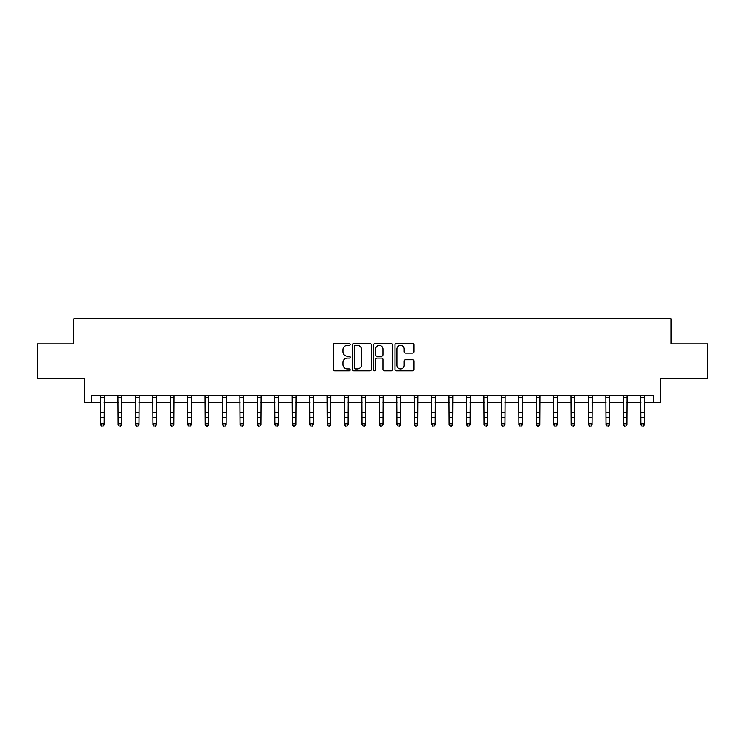 <?xml version="1.0" encoding="UTF-8"?>
<svg xmlns="http://www.w3.org/2000/svg" width="745" height="745" viewBox="0 0 745 745"><rect width="100%" height="100%" fill="white"/><g stroke="black" fill="none" stroke-linecap="round" stroke-linejoin="round"><path stroke-width="1.12" d="M350.197 344.413A0.959 0.959 0 0 0 349.237 343.464L334.701 343.464A1.369 1.369 0 0 0 333.332 344.833L333.332 369.455A1.369 1.369 0 0 0 334.701 370.824L349.237 370.824A0.959 0.959 0 0 0 350.197 369.865A0.959 0.959 0 0 0 349.237 368.915L347.356 368.915A4.377 4.377 0 0 1 342.979 364.529L342.979 362.48A4.377 4.377 0 0 1 347.356 358.103L349.237 358.103A0.959 0.959 0 0 0 350.197 357.144A0.959 0.959 0 0 0 349.237 356.185L347.356 356.185A4.377 4.377 0 0 1 342.979 351.808L342.979 349.759A4.377 4.377 0 0 1 347.356 345.373L349.237 345.373A0.959 0.959 0 0 0 350.197 344.413M412.488 353.102A1.369 1.369 0 0 0 413.857 351.742L413.857 344.833A1.369 1.369 0 0 0 412.488 343.464L396.34 343.464A1.369 1.369 0 0 0 394.971 344.833L394.971 369.455A1.369 1.369 0 0 0 396.34 370.824L412.488 370.824A1.369 1.369 0 0 0 413.857 369.455L413.857 361.111A1.369 1.369 0 0 0 412.488 359.742L405.578 359.742A1.369 1.369 0 0 0 404.209 361.111L404.209 365.246A3.66 3.66 0 0 1 400.549 368.915A3.66 3.66 0 0 1 396.889 365.246L396.889 349.033A3.66 3.66 0 0 1 400.549 345.373A3.66 3.66 0 0 1 404.209 349.033L404.209 351.742A1.369 1.369 0 0 0 405.578 353.102L412.488 353.102M91.263 402.449L91.263 395.474L653.738 395.474L653.738 402.449L660.703 402.449L660.703 378.749L707.75 378.749L707.75 343.901L671.161 343.901L671.161 318.813L73.839 318.813L73.839 343.901L37.25 343.901L37.25 378.749L84.297 378.749L84.297 402.449L100.677 402.449M371.299 344.833A1.369 1.369 0 0 0 369.939 343.464L353.791 343.464A1.369 1.369 0 0 0 352.422 344.833L352.422 369.455A1.369 1.369 0 0 0 353.791 370.824L369.939 370.824A1.369 1.369 0 0 0 371.299 369.455L371.299 344.833M375.061 343.464L391.209 343.464A1.369 1.369 0 0 1 392.578 344.833L392.578 369.455A1.369 1.369 0 0 1 391.209 370.824L384.299 370.824A1.369 1.369 0 0 1 382.93 369.455L382.93 359.472A1.369 1.369 0 0 0 381.561 358.103L376.979 358.103A1.369 1.369 0 0 0 375.61 359.472L375.61 369.865A0.959 0.959 0 0 1 374.651 370.824A0.959 0.959 0 0 1 373.701 369.865L373.701 344.833A1.369 1.369 0 0 1 375.061 343.464M104.16 402.449L118.101 402.449M121.584 402.449L135.525 402.449M139.008 402.449L152.949 402.449M156.431 402.449L170.372 402.449M173.855 402.449L187.796 402.449M191.288 402.449L205.22 402.449M208.712 402.449L222.653 402.449M226.135 402.449L240.076 402.449M243.559 402.449L257.5 402.449M260.983 402.449L274.924 402.449M278.406 402.449L292.347 402.449M295.83 402.449L309.771 402.449M313.254 402.449L327.195 402.449M330.678 402.449L344.618 402.449M348.101 402.449L362.042 402.449M365.534 402.449L379.466 402.449M382.958 402.449L396.899 402.449M400.382 402.449L414.322 402.449M417.805 402.449L431.746 402.449M435.229 402.449L449.17 402.449M452.653 402.449L466.594 402.449M470.076 402.449L484.017 402.449M487.5 402.449L501.441 402.449M504.924 402.449L518.865 402.449M522.347 402.449L536.288 402.449M539.78 402.449L553.712 402.449M557.204 402.449L571.145 402.449M574.628 402.449L588.569 402.449M592.052 402.449L605.992 402.449M609.475 402.449L623.416 402.449M626.899 402.449L640.84 402.449M644.323 402.449L653.738 402.449M355.291 345.373A0.959 0.959 0 0 0 354.341 346.332L354.341 367.956A0.959 0.959 0 0 0 355.291 368.915L357.274 368.915A4.377 4.377 0 0 0 361.66 364.529L361.66 349.759A4.377 4.377 0 0 0 357.274 345.373L355.291 345.373M382.93 349.107A3.66 3.66 0 0 0 379.27 345.447A3.66 3.66 0 0 0 375.61 349.107L375.61 354.816A1.369 1.369 0 0 0 376.979 356.185L381.561 356.185A1.369 1.369 0 0 0 382.93 354.816L382.93 349.107M104.328 395.474L104.16 424.659L103.117 426.187L101.72 425.879L103.117 426.187M100.51 395.474L100.677 423.886L104.16 423.886L103.117 425.879M101.72 426.187L100.677 424.659L100.677 423.886L101.72 425.879M121.752 395.474L121.584 424.659L120.541 426.187L119.144 425.879L120.541 426.187M117.934 395.474L118.101 423.886L121.584 423.886L120.541 425.879M119.144 426.187L118.101 424.659L118.101 423.886L119.144 425.879M139.175 395.474L139.008 424.659L137.965 426.187L136.568 425.879L137.965 426.187M135.357 395.474L135.525 423.886L139.008 423.886L137.965 425.879M136.568 426.187L135.525 424.659L135.525 423.886L136.568 425.879M156.599 395.474L156.431 424.659L155.388 426.187L153.992 425.879L155.388 426.187M152.781 395.474L152.949 423.886L156.431 423.886L155.388 425.879M153.992 426.187L152.949 424.659L152.949 423.886L153.992 425.879M174.023 395.474L173.855 424.659L172.812 426.187L171.415 425.879L172.812 426.187M170.205 395.474L170.372 423.886L173.855 423.886L172.812 425.879M171.415 426.187L170.372 424.659L170.372 423.886L171.415 425.879M191.446 395.474L191.288 424.659L190.236 426.187L188.848 425.879L190.236 426.187M187.638 395.474L187.796 423.886L191.288 423.886L190.236 425.879M188.848 426.187L187.796 424.659L187.796 423.886L188.848 425.879M208.87 395.474L208.712 424.659L207.659 426.187L206.272 425.879L207.659 426.187M205.061 395.474L205.22 423.886L208.712 423.886L207.659 425.879M206.272 426.187L205.22 424.659L205.22 423.886L206.272 425.879M226.303 395.474L226.135 424.659L225.083 426.187L223.696 425.879L225.083 426.187M222.485 395.474L222.653 423.886L226.135 423.886L225.083 425.879M223.696 426.187L222.653 424.659L222.653 423.886L223.696 425.879M243.727 395.474L243.559 424.659L242.516 426.187L241.119 425.879L242.516 426.187M239.909 395.474L240.076 423.886L243.559 423.886L242.516 425.879M241.119 426.187L240.076 424.659L240.076 423.886L241.119 425.879M261.15 395.474L260.983 424.659L259.94 426.187L258.543 425.879L259.94 426.187M257.332 395.474L257.5 423.886L260.983 423.886L259.94 425.879M258.543 426.187L257.5 424.659L257.5 423.886L258.543 425.879M278.574 395.474L278.406 424.659L277.363 426.187L275.967 425.879L277.363 426.187M274.756 395.474L274.924 423.886L278.406 423.886L277.363 425.879M275.967 426.187L274.924 424.659L274.924 423.886L275.967 425.879M295.998 395.474L295.83 424.659L294.787 426.187L293.39 425.879L294.787 426.187M292.18 395.474L292.347 423.886L295.83 423.886L294.787 425.879M293.39 426.187L292.347 424.659L292.347 423.886L293.39 425.879M313.422 395.474L313.254 424.659L312.211 426.187L310.814 425.879L312.211 426.187M309.603 395.474L309.771 423.886L313.254 423.886L312.211 425.879M310.814 426.187L309.771 424.659L309.771 423.886L310.814 425.879M330.845 395.474L330.678 424.659L329.635 426.187L328.238 425.879L329.635 426.187M327.027 395.474L327.195 423.886L330.678 423.886L329.635 425.879M328.238 426.187L327.195 424.659L327.195 423.886L328.238 425.879M348.269 395.474L348.101 424.659L347.058 426.187L345.671 425.879L347.058 426.187M344.451 395.474L344.618 423.886L348.101 423.886L347.058 425.879M345.671 426.187L344.618 424.659L344.618 423.886L345.671 425.879M365.693 395.474L365.534 424.659L364.482 426.187L363.094 425.879L364.482 426.187M361.884 395.474L362.042 423.886L365.534 423.886L364.482 425.879M363.094 426.187L362.042 424.659L362.042 423.886L363.094 425.879M383.116 395.474L382.958 424.659L381.906 426.187L380.518 425.879L381.906 426.187M379.307 395.474L379.466 423.886L382.958 423.886L381.906 425.879M380.518 426.187L379.466 424.659L379.466 423.886L380.518 425.879M400.549 395.474L400.382 424.659L399.329 426.187L397.942 425.879L399.329 426.187M396.731 395.474L396.899 423.886L400.382 423.886L399.329 425.879M397.942 426.187L396.899 424.659L396.899 423.886L397.942 425.879M417.973 395.474L417.805 424.659L416.762 426.187L415.365 425.879L416.762 426.187M414.155 395.474L414.322 423.886L417.805 423.886L416.762 425.879M415.365 426.187L414.322 424.659L414.322 423.886L415.365 425.879M435.397 395.474L435.229 424.659L434.186 426.187L432.789 425.879L434.186 426.187M431.579 395.474L431.746 423.886L435.229 423.886L434.186 425.879M432.789 426.187L431.746 424.659L431.746 423.886L432.789 425.879M452.82 395.474L452.653 424.659L451.61 426.187L450.213 425.879L451.61 426.187M449.002 395.474L449.17 423.886L452.653 423.886L451.61 425.879M450.213 426.187L449.17 424.659L449.17 423.886L450.213 425.879M470.244 395.474L470.076 424.659L469.033 426.187L467.637 425.879L469.033 426.187M466.426 395.474L466.594 423.886L470.076 423.886L469.033 425.879M467.637 426.187L466.594 424.659L466.594 423.886L467.637 425.879M487.668 395.474L487.5 424.659L486.457 426.187L485.06 425.879L486.457 426.187M483.85 395.474L484.017 423.886L487.5 423.886L486.457 425.879M485.06 426.187L484.017 424.659L484.017 423.886L485.06 425.879M505.091 395.474L504.924 424.659L503.881 426.187L502.484 425.879L503.881 426.187M501.273 395.474L501.441 423.886L504.924 423.886L503.881 425.879M502.484 426.187L501.441 424.659L501.441 423.886L502.484 425.879M522.515 395.474L522.347 424.659L521.304 426.187L519.917 425.879L521.304 426.187M518.697 395.474L518.865 423.886L522.347 423.886L521.304 425.879M519.917 426.187L518.865 424.659L518.865 423.886L519.917 425.879M539.939 395.474L539.78 424.659L538.728 426.187L537.341 425.879L538.728 426.187M536.13 395.474L536.288 423.886L539.78 423.886L538.728 425.879M537.341 426.187L536.288 424.659L536.288 423.886L537.341 425.879M557.362 395.474L557.204 424.659L556.152 426.187L554.764 425.879L556.152 426.187M553.554 395.474L553.712 423.886L557.204 423.886L556.152 425.879M554.764 426.187L553.712 424.659L553.712 423.886L554.764 425.879M574.795 395.474L574.628 424.659L573.585 426.187L572.188 425.879L573.585 426.187M570.977 395.474L571.145 423.886L574.628 423.886L573.585 425.879M572.188 426.187L571.145 424.659L571.145 423.886L572.188 425.879M592.219 395.474L592.052 424.659L591.009 426.187L589.612 425.879L591.009 426.187M588.401 395.474L588.569 423.886L592.052 423.886L591.009 425.879M589.612 426.187L588.569 424.659L588.569 423.886L589.612 425.879M609.643 395.474L609.475 424.659L608.432 426.187L607.035 425.879L608.432 426.187M605.825 395.474L605.992 423.886L609.475 423.886L608.432 425.879M607.035 426.187L605.992 424.659L605.992 423.886L607.035 425.879M627.067 395.474L626.899 424.659L625.856 426.187L624.459 425.879L625.856 426.187M623.248 395.474L623.416 423.886L626.899 423.886L625.856 425.879M624.459 426.187L623.416 424.659L623.416 423.886L624.459 425.879M644.49 395.474L644.323 424.659L643.28 426.187L641.883 425.879L643.28 426.187M640.672 395.474L640.84 423.886L644.323 423.886L643.28 425.879M641.883 426.187L640.84 424.659L640.84 423.886L641.883 425.879M104.16 412.46L100.677 412.46M104.16 417.237L100.677 417.237M104.16 397.737L100.677 397.737M121.584 412.46L118.101 412.46M121.584 417.237L118.101 417.237M121.584 397.737L118.101 397.737M139.008 412.46L135.525 412.46M139.008 417.237L135.525 417.237M139.008 397.737L135.525 397.737M156.431 412.46L152.949 412.46M156.431 417.237L152.949 417.237M156.431 397.737L152.949 397.737M173.855 412.46L170.372 412.46M173.855 417.237L170.372 417.237M173.855 397.737L170.372 397.737M191.288 412.46L187.796 412.46M191.288 417.237L187.796 417.237M191.288 397.737L187.796 397.737M208.712 412.46L205.22 412.46M208.712 417.237L205.22 417.237M208.712 397.737L205.22 397.737M226.135 412.46L222.653 412.46M226.135 417.237L222.653 417.237M226.135 397.737L222.653 397.737M243.559 412.46L240.076 412.46M243.559 417.237L240.076 417.237M243.559 397.737L240.076 397.737M260.983 412.46L257.5 412.46M260.983 417.237L257.5 417.237M260.983 397.737L257.5 397.737M278.406 412.46L274.924 412.46M278.406 417.237L274.924 417.237M278.406 397.737L274.924 397.737M295.83 412.46L292.347 412.46M295.83 417.237L292.347 417.237M295.83 397.737L292.347 397.737M313.254 412.46L309.771 412.46M313.254 417.237L309.771 417.237M313.254 397.737L309.771 397.737M330.678 412.46L327.195 412.46M330.678 417.237L327.195 417.237M330.678 397.737L327.195 397.737M348.101 412.46L344.618 412.46M348.101 417.237L344.618 417.237M348.101 397.737L344.618 397.737M365.534 412.46L362.042 412.46M365.534 417.237L362.042 417.237M365.534 397.737L362.042 397.737M382.958 412.46L379.466 412.46M382.958 417.237L379.466 417.237M382.958 397.737L379.466 397.737M400.382 412.46L396.899 412.46M400.382 417.237L396.899 417.237M400.382 397.737L396.899 397.737M417.805 412.46L414.322 412.46M417.805 417.237L414.322 417.237M417.805 397.737L414.322 397.737M435.229 412.46L431.746 412.46M435.229 417.237L431.746 417.237M435.229 397.737L431.746 397.737M452.653 412.46L449.17 412.46M452.653 417.237L449.17 417.237M452.653 397.737L449.17 397.737M470.076 412.46L466.594 412.46M470.076 417.237L466.594 417.237M470.076 397.737L466.594 397.737M487.5 412.46L484.017 412.46M487.5 417.237L484.017 417.237M487.5 397.737L484.017 397.737M504.924 412.46L501.441 412.46M504.924 417.237L501.441 417.237M504.924 397.737L501.441 397.737M522.347 412.46L518.865 412.46M522.347 417.237L518.865 417.237M522.347 397.737L518.865 397.737M539.78 412.46L536.288 412.46M539.78 417.237L536.288 417.237M539.78 397.737L536.288 397.737M557.204 412.46L553.712 412.46M557.204 417.237L553.712 417.237M557.204 397.737L553.712 397.737M574.628 412.46L571.145 412.46M574.628 417.237L571.145 417.237M574.628 397.737L571.145 397.737M592.052 412.46L588.569 412.46M592.052 417.237L588.569 417.237M592.052 397.737L588.569 397.737M609.475 412.46L605.992 412.46M609.475 417.237L605.992 417.237M609.475 397.737L605.992 397.737M626.899 412.46L623.416 412.46M626.899 417.237L623.416 417.237M626.899 397.737L623.416 397.737M644.323 412.46L640.84 412.46M644.323 417.237L640.84 417.237M644.323 397.737L640.84 397.737"/></g></svg>
